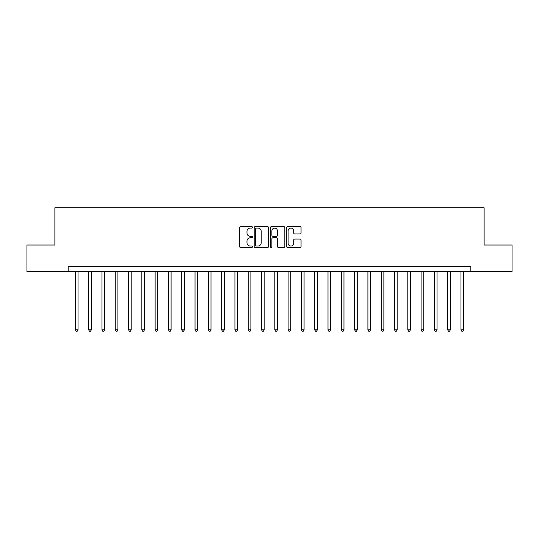 <?xml version="1.0" encoding="UTF-8"?>
<svg xmlns="http://www.w3.org/2000/svg" width="539" height="539" viewBox="0 0 539 539"><rect width="100%" height="100%" fill="white"/><g stroke="black" fill="none" stroke-linecap="round" stroke-linejoin="round"><path stroke-width="0.81" d="M252.481 227.343A0.728 0.728 0 0 0 251.747 226.609L240.657 226.609A1.044 1.044 0 0 0 239.612 227.653L239.612 246.451A1.044 1.044 0 0 0 240.657 247.495L251.747 247.495A0.728 0.728 0 0 0 252.481 246.768A0.728 0.728 0 0 0 251.747 246.033L250.312 246.033A3.342 3.342 0 0 1 246.97 242.691L246.97 241.128A3.342 3.342 0 0 1 250.312 237.787L251.747 237.787A0.728 0.728 0 0 0 252.481 237.052A0.728 0.728 0 0 0 251.747 236.325L250.312 236.325A3.342 3.342 0 0 1 246.97 232.983L246.97 231.413A3.342 3.342 0 0 1 250.312 228.071L251.747 228.071A0.728 0.728 0 0 0 252.481 227.343M300.014 233.973A1.044 1.044 0 0 0 301.058 232.929L301.058 227.653A1.044 1.044 0 0 0 300.014 226.609L287.698 226.609A1.044 1.044 0 0 0 286.654 227.653L286.654 246.451A1.044 1.044 0 0 0 287.698 247.495L300.014 247.495A1.044 1.044 0 0 0 301.058 246.451L301.058 240.084A1.044 1.044 0 0 0 300.014 239.04L294.745 239.04A1.044 1.044 0 0 0 293.701 240.084L293.701 243.237A2.796 2.796 0 0 1 290.905 246.033A2.796 2.796 0 0 1 288.116 243.237L288.116 230.867A2.796 2.796 0 0 1 290.905 228.071A2.796 2.796 0 0 1 293.701 230.867L293.701 232.929A1.044 1.044 0 0 0 294.745 233.973L300.014 233.973M68.17 271.629L26.95 271.629L26.95 245.029L54.877 245.029L54.877 207.798L484.123 207.798L484.123 245.029L512.05 245.029L512.05 271.629L470.83 271.629L470.83 266.306L68.17 266.306L68.17 271.629L470.83 271.629M268.584 227.653A1.044 1.044 0 0 0 267.539 226.609L255.223 226.609A1.044 1.044 0 0 0 254.179 227.653L254.179 246.451A1.044 1.044 0 0 0 255.223 247.495L267.539 247.495A1.044 1.044 0 0 0 268.584 246.451L268.584 227.653M271.461 226.609L283.777 226.609A1.044 1.044 0 0 1 284.821 227.653L284.821 246.451A1.044 1.044 0 0 1 283.777 247.495L278.508 247.495A1.044 1.044 0 0 1 277.464 246.451L277.464 238.831A1.044 1.044 0 0 0 276.419 237.787L272.923 237.787A1.044 1.044 0 0 0 271.878 238.831L271.878 246.768A0.728 0.728 0 0 1 271.144 247.495A0.728 0.728 0 0 1 270.416 246.768L270.416 227.653A1.044 1.044 0 0 1 271.461 226.609M256.369 228.071A0.728 0.728 0 0 0 255.641 228.805L255.641 245.306A0.728 0.728 0 0 0 256.369 246.033L257.885 246.033A3.342 3.342 0 0 0 261.226 242.691L261.226 231.413A3.342 3.342 0 0 0 257.885 228.071L256.369 228.071M277.464 230.921A2.796 2.796 0 0 0 274.668 228.125A2.796 2.796 0 0 0 271.878 230.921L271.878 235.28A1.044 1.044 0 0 0 272.923 236.325L276.419 236.325A1.044 1.044 0 0 0 277.464 235.28L277.464 230.921M75.352 271.629L75.352 329.821L78.014 329.821L78.014 271.629M78.014 329.821L77.218 331.202L76.154 331.202L75.352 329.821M88.652 271.629L88.652 329.821L91.313 329.821L91.313 271.629M91.313 329.821L90.512 331.202L89.447 331.202L88.652 329.821M101.952 271.629L101.952 329.821L104.606 329.821L104.606 271.629M104.606 329.821L103.811 331.202L102.747 331.202L101.952 329.821M115.245 271.629L115.245 329.821L117.906 329.821L117.906 271.629M117.906 329.821L117.111 331.202L116.047 331.202L115.245 329.821M128.545 271.629L128.545 329.821L131.206 329.821L131.206 271.629M131.206 329.821L130.404 331.202L129.34 331.202L128.545 329.821M141.845 271.629L141.845 329.821L144.499 329.821L144.499 271.629M144.499 329.821L143.704 331.202L142.64 331.202L141.845 329.821M155.138 271.629L155.138 329.821L157.799 329.821L157.799 271.629M157.799 329.821L157.004 331.202L155.939 331.202L155.138 329.821M168.438 271.629L168.438 329.821L171.099 329.821L171.099 271.629M171.099 329.821L170.297 331.202L169.233 331.202L168.438 329.821M181.737 271.629L181.737 329.821L184.392 329.821L184.392 271.629M184.392 329.821L183.597 331.202L182.532 331.202L181.737 329.821M195.03 271.629L195.03 329.821L197.692 329.821L197.692 271.629M197.692 329.821L196.897 331.202L195.832 331.202L195.03 329.821M208.33 271.629L208.33 329.821L210.992 329.821L210.992 271.629M210.992 329.821L210.19 331.202L209.125 331.202L208.33 329.821M221.63 271.629L221.63 329.821L224.285 329.821L224.285 271.629M224.285 329.821L223.49 331.202L222.425 331.202L221.63 329.821M234.923 271.629L234.923 329.821L237.584 329.821L237.584 271.629M237.584 329.821L236.789 331.202L235.725 331.202L234.923 329.821M248.223 271.629L248.223 329.821L250.884 329.821L250.884 271.629M250.884 329.821L250.083 331.202L249.025 331.202L248.223 329.821M261.523 271.629L261.523 329.821L264.184 329.821L264.184 271.629M264.184 329.821L263.382 331.202L262.318 331.202L261.523 329.821M274.816 271.629L274.816 329.821L277.477 329.821L277.477 271.629M277.477 329.821L276.682 331.202L275.618 331.202L274.816 329.821M288.116 271.629L288.116 329.821L290.777 329.821L290.777 271.629M290.777 329.821L289.975 331.202L288.917 331.202L288.116 329.821M301.416 271.629L301.416 329.821L304.077 329.821L304.077 271.629M304.077 329.821L303.275 331.202L302.211 331.202L301.416 329.821M314.715 271.629L314.715 329.821L317.37 329.821L317.37 271.629M317.37 329.821L316.575 331.202L315.51 331.202L314.715 329.821M328.008 271.629L328.008 329.821L330.67 329.821L330.67 271.629M330.67 329.821L329.875 331.202L328.81 331.202L328.008 329.821M341.308 271.629L341.308 329.821L343.97 329.821L343.97 271.629M343.97 329.821L343.168 331.202L342.103 331.202L341.308 329.821M354.608 271.629L354.608 329.821L357.263 329.821L357.263 271.629M357.263 329.821L356.468 331.202L355.403 331.202L354.608 329.821M367.901 271.629L367.901 329.821L370.562 329.821L370.562 271.629M370.562 329.821L369.767 331.202L368.703 331.202L367.901 329.821M381.201 271.629L381.201 329.821L383.862 329.821L383.862 271.629M383.862 329.821L383.061 331.202L381.996 331.202L381.201 329.821M394.501 271.629L394.501 329.821L397.155 329.821L397.155 271.629M397.155 329.821L396.36 331.202L395.296 331.202L394.501 329.821M407.794 271.629L407.794 329.821L410.455 329.821L410.455 271.629M410.455 329.821L409.66 331.202L408.596 331.202L407.794 329.821M421.094 271.629L421.094 329.821L423.755 329.821L423.755 271.629M423.755 329.821L422.953 331.202L421.889 331.202L421.094 329.821M434.394 271.629L434.394 329.821L437.048 329.821L437.048 271.629M437.048 329.821L436.253 331.202L435.189 331.202L434.394 329.821M447.687 271.629L447.687 329.821L450.348 329.821L450.348 271.629M450.348 329.821L449.553 331.202L448.488 331.202L447.687 329.821M460.986 271.629L460.986 329.821L463.648 329.821L463.648 271.629M463.648 329.821L462.846 331.202L461.782 331.202L460.986 329.821"/></g></svg>
